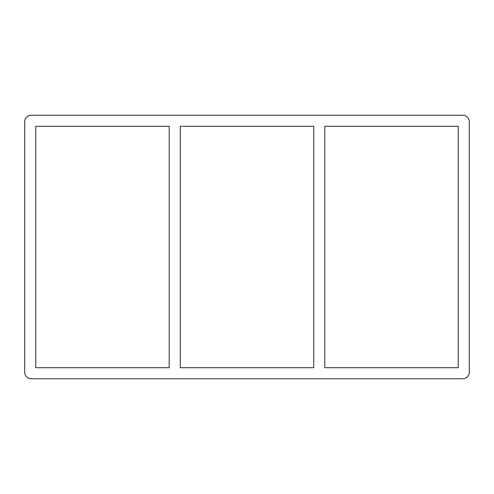 <?xml version="1.0" encoding="UTF-8"?>
<svg xmlns="http://www.w3.org/2000/svg" width="494" height="494" viewBox="0 0 494 494"><rect width="100%" height="100%" fill="white"/><g stroke="black" fill="none" stroke-linecap="round" stroke-linejoin="round"><path stroke-width="0.74" d="M313.715 126.297L313.715 367.703L180.285 367.703L180.285 126.297L313.715 126.297M324.793 367.703L324.793 126.297L458.228 126.297L458.228 367.703L324.793 367.703M169.207 126.297L169.207 367.703L35.772 367.703L35.772 126.297L169.207 126.297M462.656 378.774A6.644 6.644 0 0 0 469.3 372.13L469.3 121.87A6.644 6.644 0 0 0 462.656 115.226L31.344 115.226A6.644 6.644 0 0 0 24.7 121.87L24.7 372.13A6.644 6.644 0 0 0 31.344 378.774L462.656 378.774"/></g></svg>
